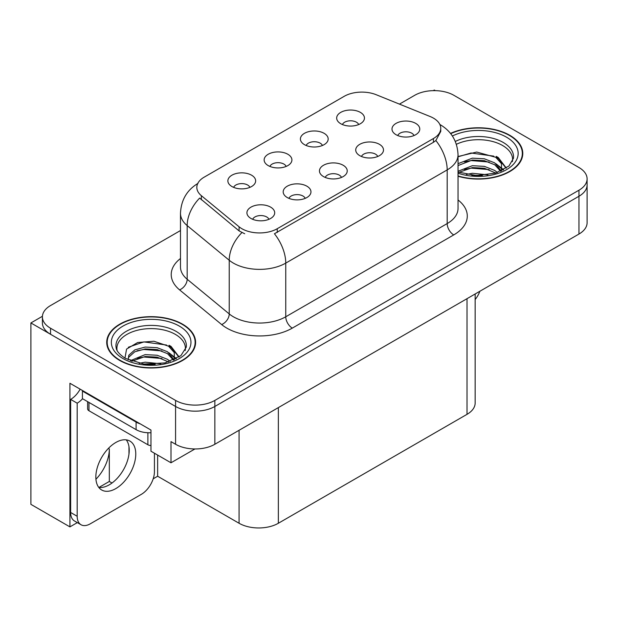 <?xml version="1.0" encoding="UTF-8"?>
<svg xmlns="http://www.w3.org/2000/svg" width="618" height="618" viewBox="0 0 618 618"><rect width="100%" height="100%" fill="white"/><g stroke="black" fill="none" stroke-linecap="round" stroke-linejoin="round"><path stroke-width="0.93" d="M341.476 177.428A8.335 4.813 0 0 0 339.236 175.087A8.335 4.813 0 0 0 331.024 173.867A8.335 4.813 0 0 0 325.215 177.428M343.16 165.253A13.89 8.019 0 0 0 325.369 164.365A13.89 8.019 0 0 0 320.765 174.33A13.89 8.019 0 0 0 323.523 176.593A13.89 8.019 0 0 0 345.918 174.33A13.89 8.019 0 0 0 343.16 165.253M286.157 166.427A8.335 4.813 0 0 0 283.917 164.087A8.335 4.813 0 0 0 275.713 162.866A8.335 4.813 0 0 0 269.896 166.427M287.849 154.261A13.89 8.019 0 0 0 270.051 153.364A13.89 8.019 0 0 0 265.454 163.33A13.89 8.019 0 0 0 268.204 165.593A13.89 8.019 0 0 0 290.599 163.33A13.89 8.019 0 0 0 287.849 154.261M305.207 198.363A8.335 4.813 0 0 0 302.967 196.022A8.335 4.813 0 0 0 294.763 194.801A8.335 4.813 0 0 0 288.946 198.363M306.899 186.196A13.89 8.019 0 0 0 289.1 185.3A13.89 8.019 0 0 0 284.504 195.265A13.89 8.019 0 0 0 287.254 197.536A13.89 8.019 0 0 0 309.649 195.265A13.89 8.019 0 0 0 306.899 186.196M268.938 219.305A8.335 4.813 0 0 0 266.698 216.964A8.335 4.813 0 0 0 258.494 215.744A8.335 4.813 0 0 0 252.685 219.305M270.63 207.13A13.89 8.019 0 0 0 252.832 206.242A13.89 8.019 0 0 0 248.235 216.207A13.89 8.019 0 0 0 250.993 218.471A13.89 8.019 0 0 0 273.388 216.207A13.89 8.019 0 0 0 270.63 207.13M377.737 156.485A8.335 4.813 0 0 0 375.505 154.145A8.335 4.813 0 0 0 367.293 152.924A8.335 4.813 0 0 0 361.484 156.485M379.429 144.318A13.89 8.019 0 0 0 361.638 143.422A13.89 8.019 0 0 0 357.034 153.388A13.89 8.019 0 0 0 359.792 155.659A13.89 8.019 0 0 0 382.187 153.388A13.89 8.019 0 0 0 379.429 144.318M414.006 135.551A8.335 4.813 0 0 0 411.773 133.21A8.335 4.813 0 0 0 403.562 131.989A8.335 4.813 0 0 0 397.753 135.551M415.698 123.376A13.89 8.019 0 0 0 397.899 122.488A13.89 8.019 0 0 0 393.303 132.453A13.89 8.019 0 0 0 396.061 134.716A13.89 8.019 0 0 0 418.456 132.453A13.89 8.019 0 0 0 415.698 123.376M358.687 124.55A8.335 4.813 0 0 0 356.455 122.209A8.335 4.813 0 0 0 348.243 120.989A8.335 4.813 0 0 0 342.434 124.55M360.379 112.383A13.89 8.019 0 0 0 342.588 111.487A13.89 8.019 0 0 0 337.984 121.452A13.89 8.019 0 0 0 340.742 123.716A13.89 8.019 0 0 0 363.137 121.452A13.89 8.019 0 0 0 360.379 112.383M322.418 145.493A8.335 4.813 0 0 0 320.186 143.144A8.335 4.813 0 0 0 311.974 141.924A8.335 4.813 0 0 0 306.165 145.493M324.11 133.318A13.89 8.019 0 0 0 306.319 132.422A13.89 8.019 0 0 0 301.715 142.387A13.89 8.019 0 0 0 304.473 144.658A13.89 8.019 0 0 0 326.868 142.387A13.89 8.019 0 0 0 324.11 133.318M249.888 187.37A8.335 4.813 0 0 0 247.648 185.021A8.335 4.813 0 0 0 239.444 183.801A8.335 4.813 0 0 0 233.635 187.37M251.58 175.195A13.89 8.019 0 0 0 233.782 174.299A13.89 8.019 0 0 0 229.185 184.264A13.89 8.019 0 0 0 231.943 186.536A13.89 8.019 0 0 0 254.338 184.264A13.89 8.019 0 0 0 251.58 175.195M433.442 118.123A24.998 14.43 0 0 0 430.097 116.508L376.192 94.716A24.998 14.43 0 0 0 344.18 96.331L204.149 177.181A24.998 14.43 0 0 0 196.825 187.385A24.998 14.43 0 0 0 201.344 195.667L239.089 226.791A24.998 14.43 0 0 0 277.243 228.714L433.442 138.532A24.998 14.43 0 0 0 440.758 128.328A24.998 14.43 0 0 0 433.442 118.123M42.426 316.285L30.9 322.944L175.574 406.466A27.771 16.037 0 0 0 214.855 406.466L578.966 196.254A27.771 16.037 0 0 0 587.1 184.913A27.771 16.037 0 0 1 578.966 196.254L214.855 406.466A27.771 16.037 0 0 1 175.574 406.466L50.537 334.276A27.771 16.037 0 0 1 42.403 322.944L42.403 316.895A27.771 16.037 0 0 0 50.537 328.235L175.574 400.418A27.771 16.037 0 0 0 214.855 400.418L578.966 190.205A27.771 16.037 0 0 0 587.1 178.865A27.771 16.037 0 0 0 578.966 167.524L453.929 95.334A27.771 16.037 0 0 0 414.647 95.334L399.444 104.118M435.342 90.653L434.292 90.043L433.241 90.653M77.32 522.612L69.919 526.884L69.919 383.26L150.962 430.051L150.962 451.217L170.993 462.782L170.993 441.615L175.574 444.265A27.771 16.037 0 0 0 214.855 444.265L578.966 234.044A27.771 16.037 0 0 0 587.1 222.704L587.1 178.865M194.94 448.962L170.993 462.782M69.919 526.884L30.9 504.358L30.9 322.944M475.157 293.983L475.157 402.99A27.771 16.037 180 0 1 467.023 414.33L278.355 523.261A27.771 16.037 180 0 1 239.073 523.261L157.636 476.239L157.636 455.072M128.969 454.106L128.969 446.667M157.636 476.239L153.187 478.811M98.926 487.455L109.324 481.453L112.012 483.006M95.937 479.244A29.625 17.103 120 0 0 109.324 448.954L108.397 448.413M109.324 481.453L109.324 448.954M458.031 176.246A44.442 25.655 0 0 0 522.782 153.426A44.442 25.655 0 0 0 509.773 135.288A44.442 25.655 0 0 0 450.507 133.426M182.58 324.187A44.442 25.655 0 0 0 134.152 318.625A44.442 25.655 0 0 0 106.721 342.326A44.442 25.655 0 0 0 119.737 360.472A44.442 25.655 0 0 0 168.166 366.034A44.442 25.655 0 0 0 195.597 342.326A44.442 25.655 0 0 0 182.58 324.187M107.184 344.682A44.442 25.655 0 0 0 107.03 345.354M440.758 128.328L440.758 131.395L435.86 140.541L433.442 142.302L274.431 233.751A32.406 18.71 60 0 1 285.755 263.106A37.034 21.383 180 0 1 233.38 263.106A37.034 21.383 180 0 1 229.232 260.255L187.169 225.578A37.034 21.383 180 0 1 180.479 213.31L180.479 266.984A37.034 21.383 0 0 0 187.169 279.243L229.232 313.921A37.034 21.383 0 0 0 233.38 316.779A37.034 21.383 0 0 0 285.755 316.779L447.185 223.577A37.034 21.383 0 0 0 458.031 208.459L458.031 154.786A37.034 21.383 180 0 1 447.185 169.904A32.406 18.71 -120 0 0 435.86 140.541M244.705 233.751L239.089 230.908L199.66 198.077A32.406 21.669 129.5 0 0 187.169 225.578L187.169 279.243A9.255 6.195 -50.5 0 1 179.591 289.873A46.288 26.729 180 0 1 180.479 258.509M180.479 230.537L50.537 305.555A27.771 16.037 0 0 0 42.403 316.895M195.288 345.354A44.442 25.655 0 0 0 195.133 344.682M522.473 156.454A44.442 25.655 0 0 0 522.326 155.782M479.908 291.24A18.517 10.691 -60 0 1 475.157 299.537M115.805 488.599A28.235 16.3 120 0 0 134.253 463.716A28.235 16.3 120 0 0 129.927 441.09A28.235 16.3 120 0 0 115.805 442.488A28.235 16.3 120 0 0 97.358 467.37A28.235 16.3 120 0 0 101.692 489.997A28.235 16.3 120 0 0 115.805 488.599M126.265 439.869A28.235 16.3 -60 0 1 126.69 462.952A28.235 16.3 -60 0 1 109.262 484.821A28.235 16.3 -60 0 1 98.803 487.44M154.43 453.218L154.43 471.665A18.517 10.691 -60 0 1 141.337 494.346L90.274 523.825A18.517 10.691 -60 0 1 81.02 524.744A18.517 10.691 -60 0 1 77.18 516.269L77.18 403.183L70.637 399.406A18.517 10.691 120 0 0 80.155 389.17M82.573 398.734A18.517 10.691 -60 0 1 77.18 403.183M81.02 524.744L74.469 520.966A18.517 10.691 -60 0 1 70.637 512.484L70.637 399.406M140.294 423.894A18.517 10.691 180 0 1 136.099 422.079L82.418 391.086A18.517 10.691 0 0 0 82.974 390.8M136.099 422.079L136.099 429.641A18.517 10.691 0 0 0 150.962 432.724M82.418 391.086L82.418 398.649L136.099 429.641M456.378 144.303A34.253 19.776 180 0 1 502.565 145.493A34.253 19.776 180 0 1 512.399 161.622M501.561 170.815L501.445 163.631L495.752 157.304L476.71 152.051L458.031 156.532M450.707 133.681A43.978 25.392 180 0 1 509.441 135.473A43.978 25.392 180 0 1 522.326 153.426A43.978 25.392 180 0 1 458.031 175.945M466.381 174.415L472.353 173.279L487.88 174.84M471.812 175.226L482.372 175.435M458.031 171.24L472.353 165.717L484.334 166.35L494.717 170.437L497.405 172.507M458.904 172.376L472.353 167.609L484.334 168.235L495.767 173.048M458.031 163.677L472.353 158.162L484.334 158.787L494.717 162.874L501.206 170.985M458.031 165.57L472.353 160.047L484.334 160.68L494.717 164.767L500.642 171.24M458.031 156.794L471.063 153.001L493.805 156.145M495.86 157.111L498.255 158.471L506.165 168.204M464.303 161.87L471.063 160.564L489.139 162.047M498.726 166.335L503.06 170.066M464.303 169.432L471.063 168.119L489.139 169.602M474.222 175.427L480.109 175.535M496.285 156.385L498.255 157.52L506.335 168.088M496.076 163.832L503.6 169.78M117.103 350.522A34.253 19.776 180 0 1 136.354 330.545A34.253 19.776 180 0 1 175.381 334.392A34.253 19.776 180 0 1 185.207 350.522M174.369 359.722L174.253 352.53L168.559 346.204L153.928 341.236L137.675 342.503L126.566 349.085L124.96 358.139M182.256 324.373A43.978 25.392 180 0 1 195.133 342.326A43.978 25.392 180 0 1 167.988 365.786A43.978 25.392 180 0 1 120.062 360.279A43.978 25.392 180 0 1 107.184 342.326A43.978 25.392 180 0 1 134.33 318.873A43.978 25.392 180 0 1 182.256 324.373M139.197 363.322L145.168 362.179L160.695 363.747M144.627 364.126L155.188 364.334M130.267 360.727L145.168 354.616L157.15 355.25L167.524 359.336L170.213 361.414M131.711 361.275L145.168 356.509L157.15 357.142L168.575 361.947M128.173 359.83L128.799 355.25L134.794 349.888L145.168 347.061L157.15 347.687L167.524 351.781L174.013 359.885M128.081 359.344L128.799 357.142L134.794 351.781L145.168 348.946L157.15 349.579L167.524 353.666L173.449 360.139M87.609 401.646L87.609 408.853A4.627 2.673 0 0 0 88.969 410.738L147.887 444.759A4.627 2.673 0 0 0 150.962 445.539M128.359 347.239L143.87 341.901L166.613 345.045M168.675 346.01L171.07 347.37L178.973 357.111M137.119 350.769L143.87 349.464L161.955 350.947M171.541 355.234L175.875 358.973M137.119 358.332L143.87 357.019L161.955 358.502M147.038 364.334L152.924 364.442M169.093 345.284L171.07 346.428L179.15 356.988M168.884 352.731L176.416 358.679M578.966 234.044L578.966 190.205M214.855 444.265L214.855 400.418M175.574 444.265L175.574 400.418M278.355 523.261L278.355 407.602M467.023 414.33L467.023 298.679M239.073 523.261L239.073 430.282M201.344 195.667L201.344 199.784M239.089 226.791L239.089 230.908M277.243 228.714L277.243 232.484M433.442 138.532L433.442 142.302M292.299 328.119A9.255 5.346 60 0 1 285.755 316.779L285.755 263.106L447.185 169.904L447.185 223.577A9.255 5.346 60 0 0 453.736 234.917L292.299 328.119A46.288 26.729 180 0 1 226.837 328.119A46.288 26.729 180 0 1 221.646 324.55L179.591 289.873M241.854 232.623A32.406 21.669 129.5 0 0 229.232 260.255L229.232 313.921A9.255 6.195 -50.5 0 1 221.646 324.55M458.031 199.985A46.288 26.729 180 0 1 453.736 234.917M50.537 328.235L50.537 334.276M77.18 516.269L70.637 512.484M455.311 141.46A35.203 20.324 180 0 1 503.237 142.457A35.203 20.324 180 0 1 513.458 158.285L508.954 166.003L495.536 173.117L476.478 175.535L458.031 172.051M452.384 136.006A39.807 22.982 180 0 1 506.497 137.173A39.807 22.982 180 0 1 509.788 167.524A39.807 22.982 180 0 1 458.031 173.194M502.55 145.516A36.107 20.842 180 0 1 503.206 145.871M116.045 347.185A35.203 20.324 180 0 1 136.524 327.239A35.203 20.324 180 0 1 176.053 331.356A35.203 20.324 180 0 1 186.273 347.185L180.873 355.674L164.991 362.921L143.708 364.025L125.323 358.355C115.388 351.766 116.369 347.942 116.045 347.185M179.305 326.08A39.807 22.982 180 0 1 179.305 358.579A39.807 22.982 180 0 1 123.005 358.579A39.807 22.982 180 0 1 123.005 326.08A39.807 22.982 180 0 1 179.305 326.08M175.365 334.423A36.107 20.842 180 0 1 176.014 334.771M147.887 444.759L147.887 432.739M88.969 410.738L88.969 402.426M458.031 154.786C457.405 141.468 451.549 131.487 440.472 124.836L439.854 124.488M198.03 183.361C186.953 190.012 181.105 200 180.479 213.31M522.326 153.426L522.326 157.119M195.133 342.326L195.133 346.026M107.184 342.326L107.184 346.026"/></g></svg>
